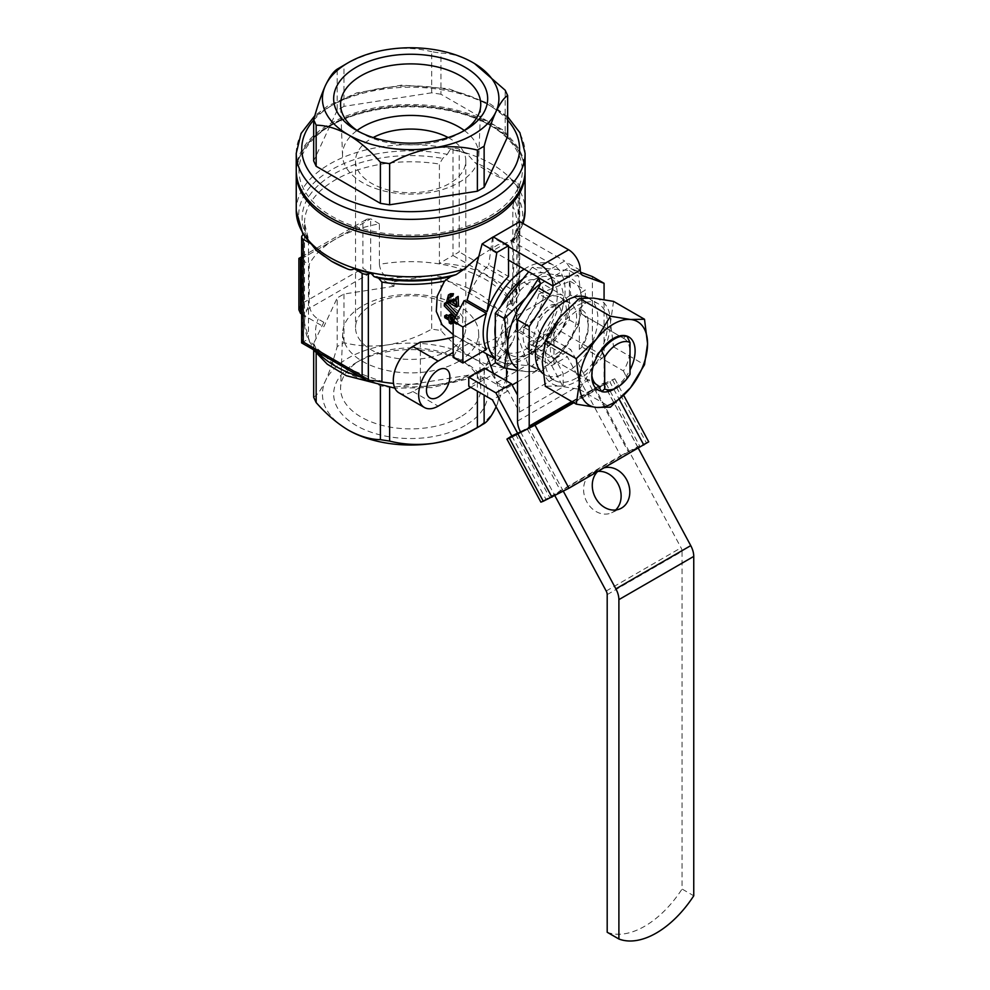 <?xml version="1.0" encoding="UTF-8"?>
<svg xmlns="http://www.w3.org/2000/svg" width="990" height="990" viewBox="0 0 990 990"><rect width="100%" height="100%" fill="white"/><g stroke="black" fill="none" stroke-linecap="round" stroke-linejoin="round"><path stroke-width="0.74" stroke-dasharray="4.95 3.71" d="M452.913 334.459L468.839 343.382A55.143 31.841 120 0 0 493.725 339.372A55.143 31.841 120 0 0 518.599 314.647L506.36 307.581C515.035 283.091 515.456 251.571 511.273 242.637L511.607 241.387L512.981 241.808A112.006 64.659 180 0 0 516.52 194.374L517.968 188.36A114.395 66.045 0 0 0 510.135 178.646C508.179 180.118 505.618 180.044 502.45 178.435C493.156 174.933 483.962 169.624 474.854 162.508A112.006 64.659 180 0 1 502.45 178.435M484.333 348.195C490.446 348.468 496.225 347.057 501.658 343.951C507.066 340.795 511.694 336.204 515.53 330.19L528.041 364.58L537.78 370.211L537.78 343.035A55.143 31.841 -60 0 1 522.188 355.806A55.143 31.841 -60 0 1 506.595 361.053L484.333 348.195L486.35 353.764M524.18 269.156A55.143 31.841 -60 0 1 553.658 265.271A55.143 31.841 -60 0 1 562.11 309.462A55.143 31.841 -60 0 1 526.086 358.058A55.143 31.841 -60 0 1 498.514 360.781A55.143 31.841 -60 0 1 495.285 358.417M537.78 343.035L515.53 330.19M303.373 234.185L304.809 236.622A112.006 64.659 180 0 1 331.464 169.773A112.006 64.659 180 0 1 447.257 154.378L442.716 158.4L439.399 164.068L439.399 263.34C476.586 264.813 501.076 278.945 512.857 305.762L512.857 206.477A106.153 61.293 180 0 1 516.817 223.072A106.153 61.293 180 0 1 511.273 242.637L511.607 241.387A108.578 62.692 180 0 0 514.404 199.794L516.52 194.374M523.19 223.554L513.216 241.919L553.658 265.271M522.955 223.418A114.432 66.058 180 0 1 511.793 241.634L497.883 244.778L478.17 257.053M453.173 322.53L456.477 324.448L458.432 323.309A55.143 31.841 -60 0 1 458.308 321.502L454.992 317.926M458.432 323.309L452.591 319.943A55.143 31.841 -60 0 0 452.888 322.369M452.962 322.827L451.316 321.886A55.143 31.841 120 0 1 450.945 318.99L446.738 316.565A55.143 31.841 120 0 1 446.614 314.746M450.759 314.102A55.143 31.841 120 0 0 450.821 317.171L448.804 316.008M486.449 349.421L464.186 336.575L453.173 357.378M464.186 300.552C462.169 316.367 462.169 328.371 464.186 336.575M452.789 296.01L451.254 296.022L450.66 300.193L452.715 300.985L453.556 299.71A55.143 31.841 120 0 1 453.742 298.968M455.375 299.908L457.467 298.708C459.236 300.886 459.15 302.643 457.207 303.967L455.647 304.969M455.19 300.663L457.207 303.967L456.031 304.648M458.16 296.418A55.143 31.841 120 0 0 457.467 298.708M450.549 293.733L448.792 300.143L458.506 305.972M467.119 300.304A55.143 31.841 -60 0 1 488.676 265.011L508.538 276.482M538.857 293.981A55.143 31.841 -60 0 1 519.082 330.301L538.944 341.773A55.143 31.841 120 0 0 558.719 305.452L538.857 293.981L570.017 281.21L570.624 295.07L585.362 303.571L585.362 290.07L558.719 305.452M446.552 302.222A55.143 31.841 120 0 0 446.205 304.673L459.422 318.198A55.143 31.841 -60 0 1 459.533 315.884L457.281 313.583M451.65 304.549L453.655 303.385M448.866 318.31L450.821 317.171M444.782 317.691L446.738 316.565M448.99 320.129L450.945 318.99M449.336 323.025L451.316 321.886M450.636 321.069L452.591 319.943M456.477 324.448A57.903 33.425 -60 0 1 456.353 322.629L458.308 321.502M456.353 322.629L453.903 319.98M455.363 317.221L457.479 319.325A57.903 33.425 -60 0 1 457.578 317.01L456.204 315.624M457.578 317.01L459.533 315.884M444.225 305.811L446.205 304.673M457.479 319.325L459.422 318.198M495.285 362.711L532.323 366.028L569.374 319.943L569.374 270.542L532.323 267.238L528.697 271.755M532.323 352.65A44.117 25.468 -60 0 1 510.271 354.841A44.117 25.468 -60 0 1 510.271 303.893A44.117 25.468 -60 0 1 554.388 278.425A44.117 25.468 -60 0 1 561.144 313.781A44.117 25.468 -60 0 1 532.323 352.65M517.51 370.458L526.284 371.572A52.383 30.245 -60 0 1 517.51 368.515M541.493 371.312L563.322 350.188A52.383 30.245 -60 0 1 526.284 371.572L541.493 371.312L532.323 366.028M581.848 302.445A52.383 30.245 -60 0 1 563.322 350.188L578.544 325.24L581.848 302.445L578.544 275.839L563.322 276.099A52.383 30.245 -60 0 1 581.848 302.445M540.429 283.882A52.383 30.245 -60 0 1 563.322 276.099L541.493 272.535L532.323 267.238M613.553 301.381L610.508 322.369A48.25 27.856 -60 0 1 593.443 366.337A48.25 27.856 -60 0 1 559.325 386.038A48.25 27.856 -60 0 1 542.273 361.771A48.25 27.856 -60 0 1 559.325 317.802A48.25 27.856 -60 0 1 593.443 298.101A48.25 27.856 -60 0 1 610.508 322.369L613.553 346.884L593.443 366.337L579.435 389.318L559.325 386.038L545.317 386.273M484.37 368.181L484.37 377.19L508.019 390.852L519.453 412.1L519.453 398.648L517.51 395.022M551.69 365.632L563.137 386.88L563.137 373.44L555.167 358.628L528.041 342.973L528.041 351.982L551.69 365.632L567.295 356.635L586.699 392.683L603.69 383.699L637.647 446.762L648.722 441.825M603.69 383.699L614.765 378.762L609.865 381.93L619.356 399.564M515.679 434.35L549.623 497.413L561.206 492.042L638.03 447.69L604.073 384.615L606.029 383.489L586.699 392.683L620.656 455.746L540.886 502.153M604.073 384.615L573.284 402.423M573.829 402.732L609.865 381.93M620.656 455.746L637.647 446.762M549.623 497.413L628.39 451.935L639.973 446.564L638.29 448.185M519.453 412.1L563.137 386.88M508.019 390.852L492.426 399.861M527.262 428.967L561.206 492.042M594.446 388.872L628.39 451.935M606.029 383.489L639.973 446.564M563.384 491.337L529.205 427.841M520.616 432.048L554.92 495.78M607.192 594.606L682.06 551.38L682.06 889.032L693.755 895.789M682.06 551.38A5.519 3.18 -120 0 0 681.058 547.792L595.386 388.649A16.545 9.553 -120 0 1 592.379 377.871L592.379 276.556M571.762 401.544L604.073 382.895L604.073 299.549M604.073 382.895A5.519 3.18 -120 0 0 604.296 384.516M604.383 467.775A22.052 17.981 65.1 0 0 601.747 468.703A22.052 17.981 65.1 0 0 600.596 469.297A22.052 17.981 65.1 0 0 597.341 471.834M587.887 297.804A44.117 25.468 -60 0 1 588.704 298.238A44.117 25.468 -60 0 1 595.46 333.593A44.117 25.468 -60 0 1 566.639 372.463A44.117 25.468 -60 0 1 544.587 374.653A44.117 25.468 -60 0 1 543.089 373.663M508.538 246.609L492.55 237.39L493.329 236.932M554.945 304.673A30.641 17.684 120 0 0 534.922 331.675A30.641 17.684 120 0 0 539.624 356.227A30.641 17.684 120 0 0 554.945 354.705A30.641 17.684 120 0 0 574.955 327.702A30.641 17.684 120 0 0 570.265 303.15A30.641 17.684 120 0 0 554.945 304.673M537.397 276.779L564.696 261.026A5.519 3.18 60 0 1 565.946 261.991L569.522 267.238A11.026 6.373 120 0 0 570.871 268.562A11.026 6.373 120 0 0 571.44 268.835L580.486 272.163M493.206 236.858L492.55 250.891L519.849 235.137L564.696 261.026M492.55 250.891L508.538 260.123M607.192 932.258A82.715 47.755 120 0 0 682.06 889.032M598.084 471.401A22.052 17.981 65.1 0 0 593.072 472.725A22.052 17.981 65.1 0 0 591.909 473.331A22.052 17.981 65.1 0 0 586.389 501.027A22.052 17.981 65.1 0 0 611.634 512.746A22.052 17.981 65.1 0 0 615.644 510.011M492.55 237.39L488.676 265.011M544.809 348.851A30.641 17.684 -60 0 1 529.489 350.373A30.641 17.684 -60 0 1 529.489 314.993A30.641 17.684 -60 0 1 560.13 297.297A30.641 17.684 -60 0 1 564.82 321.849A30.641 17.684 -60 0 1 544.809 348.851M420.379 342.094L420.379 383.971A106.153 61.293 180 0 1 393.525 383.415M453.173 337.219A106.153 61.293 0 0 0 456.6 336.315M303.014 234.618L304.809 236.622L308.1 237.662L308.472 239.667L308.472 338.939C320.253 355.064 344.743 369.208 381.93 381.348M506.36 307.581A106.153 61.293 0 0 0 516.372 286.667L516.273 329.769L516.817 322.938A106.153 61.293 180 0 1 516.372 328.544L515.604 332.145A105.46 60.885 180 0 1 512.375 342.169A105.46 60.885 180 0 1 421.158 386.669L420.379 383.971M301.628 258.687L335.598 239.073A106.153 61.293 0 0 1 379.405 223.839L379.405 264.367A106.153 61.293 180 0 1 516.817 322.938L516.817 223.072C516.854 229.185 514.936 235.323 511.038 241.498M379.405 223.839L370.693 218.815L335.598 239.073A106.153 61.293 0 0 0 309.214 264.367L309.214 304.883C310.019 311.12 313.013 315.847 318.186 319.077L323.792 322.307L323.792 326.811L337.194 297.928L337.194 346.574L343.963 342.676C357.798 346.215 372.413 346.946 387.832 344.867C403.054 342.243 417.681 336.984 431.702 329.101L440.946 330.524C451.131 342.107 461.835 351.289 473.059 358.058C484.32 364.258 495.037 367.439 505.172 367.612L507.647 372.945C503.935 386.62 500.024 398.054 495.891 407.261A88.234 50.935 0 0 0 473.059 358.058A88.234 50.935 0 0 0 387.832 344.867A88.234 50.935 0 0 0 325.438 380.89C329.522 371.832 333.444 360.397 337.194 346.574M447.257 154.378L450.351 149.329A114.395 66.045 0 0 1 467.169 153.846L474.854 162.508M331.464 261.224A112.006 64.659 180 0 1 318.879 252.561L316.28 250.421M512.857 206.477L514.404 199.794M379.405 264.367C380.21 270.604 383.204 275.331 388.377 278.549L393.983 281.779L393.983 286.283L362.897 268.339L362.897 223.319L366.795 219.198L370.693 218.815L370.693 272.844L300.514 313.372M393.983 286.283L343.963 294.03L337.194 297.928M301.628 314.016L323.792 326.811M301.628 259.986L309.214 264.367M393.983 281.779L431.702 275.294L431.702 329.101M343.963 294.03L343.963 342.676M313.681 397.238C317.394 394.923 321.305 389.478 325.438 380.89A88.234 50.935 0 0 0 348.282 430.093M323.792 322.307L313.681 343.431L313.681 350.188M313.681 343.431L316.156 348.765L323.136 353.442L380.395 385.853L389.627 387.288L399.168 386.459L477.378 373.713L484.135 369.802L505.098 325.302L507.647 319.151L505.172 313.818L440.946 276.73L431.702 275.294M507.647 136.657L505.172 131.324L440.946 94.236L440.946 53.126C451.131 53.312 461.835 56.504 473.059 62.679L474.532 63.558M505.172 131.324L505.172 90.214M440.946 94.236L431.702 92.8L431.702 51.703L440.946 53.126M431.702 92.8L343.963 106.376L343.963 65.266C357.798 57.445 372.413 52.198 387.832 49.5C403.054 47.409 417.681 48.151 431.702 51.703M343.963 106.376L337.194 110.286L337.194 69.176M340.572 67.134L343.963 65.266M337.194 110.286L313.681 160.937M440.946 276.73L440.946 330.524M505.172 313.818L505.172 367.612M316.156 348.765L316.156 353.43M477.378 373.713L477.378 391.161M484.135 369.802L484.135 395.072M507.647 319.151L507.647 372.945M467.169 153.846L459.212 149.243A5.519 3.18 0 0 0 452.987 148.611L450.351 149.329M452.987 148.611L452.987 255.507L439.399 263.34M517.968 188.36L519.193 186.838A5.519 3.18 0 0 0 519.713 185.489A5.519 3.18 0 0 0 518.092 183.237L510.135 178.646M318.879 252.561L332.677 261.929M301.628 342.887L308.472 338.939M518.092 183.237L518.092 285.9L519.713 291.332L519.193 293.733L452.987 255.507L459.212 251.906L459.212 149.243M489.629 125.049A111.672 64.474 180 0 1 439.572 232.91A111.672 64.474 180 0 1 302.804 153.945A111.672 64.474 180 0 1 489.629 125.049M296.245 170.639A114.432 66.058 180 0 1 366.882 109.605A114.432 66.058 180 0 1 491.572 123.923A114.432 66.058 180 0 1 525.096 170.639M512.857 305.762L519.193 293.733L519.193 186.838M473.059 430.093A88.234 50.935 0 0 0 495.891 407.261M465.114 425.514A77.01 44.463 180 0 1 356.214 425.514A77.01 44.463 180 0 1 356.214 362.637A77.01 44.463 180 0 1 465.114 362.637A77.01 44.463 180 0 1 465.114 425.514M298.893 309.796L300.514 304.363L362.897 268.339M298.893 258.402L300.514 259.331L300.514 304.363M522.769 279.131A44.117 25.468 -60 0 1 548.151 274.824A44.117 25.468 -60 0 1 554.907 310.179A44.117 25.468 -60 0 1 526.086 349.049A44.117 25.468 -60 0 1 504.034 351.24A44.117 25.468 -60 0 1 495.285 336.489M495.285 325.141A44.117 25.468 -60 0 1 500.891 306.356M570.017 281.21L585.362 290.07M538.944 341.773L585.362 303.571M570.624 295.07L519.082 330.301M493.527 373.478L496.844 382.598L506.595 388.229L506.595 381.014M506.595 368.453L506.595 361.053M496.844 382.598L528.041 364.58M506.595 388.229L512.127 385.023M517.51 381.917L537.78 370.211M519.849 221.624L519.849 235.137M519.453 398.648L563.137 373.44M592.49 389.998L570.76 349.631L543.634 333.964L543.634 342.973L567.295 356.635M555.167 358.628L570.76 349.631M484.37 377.19L468.765 386.199M528.041 342.973L543.634 333.964M528.041 351.982L543.634 342.973M468.839 343.382L453.173 352.428M515.604 332.145L523.945 327.331A27.572 15.914 120 0 0 541.951 303.027A27.572 15.914 120 0 0 537.731 280.937A27.572 15.914 120 0 0 523.945 282.298L516.372 286.667M399.019 392.857A27.572 15.914 120 0 0 412.805 391.483L421.158 386.669M470.72 387.325L549.289 341.958A27.572 15.914 120 0 0 567.307 317.666A27.572 15.914 120 0 0 563.075 295.565A27.572 15.914 120 0 0 549.289 296.938L518.599 314.647M549.289 332.949A16.545 9.553 -60 0 1 537.595 326.205A16.545 9.553 -60 0 1 549.289 305.935A16.545 9.553 -60 0 1 560.984 312.692A16.545 9.553 -60 0 1 549.289 332.949M462.553 131.559A70.092 40.466 180 0 1 460.226 132.969A70.092 40.466 180 0 1 361.103 132.969A70.092 40.466 180 0 1 358.776 131.559M460.226 132.969L465.114 130.148L460.226 132.969M464.248 130.445A68.162 39.352 180 0 1 478.814 155.64A68.162 39.352 180 0 1 458.865 182.593A68.162 39.352 180 0 1 385.283 191.293A68.162 39.352 180 0 1 342.528 155.64A68.162 39.352 180 0 1 357.093 130.445M448.136 137.548A55.143 31.841 180 0 1 465.807 160.9A55.143 31.841 180 0 1 449.658 183.41A55.143 31.841 180 0 1 389.565 190.315A55.143 31.841 180 0 1 355.521 160.9A55.143 31.841 180 0 1 373.193 137.548M449.658 350.089A55.143 31.841 180 0 1 389.565 356.982A55.143 31.841 180 0 1 355.521 327.579A55.143 31.841 180 0 1 410.664 295.738A55.143 31.841 180 0 1 465.807 327.579A55.143 31.841 180 0 1 449.658 350.089M458.741 361.387A67.988 39.254 180 0 1 383.959 369.728A67.988 39.254 180 0 1 342.689 332.764A67.988 39.254 180 0 1 410.664 294.377A67.988 39.254 180 0 1 478.64 332.764A67.988 39.254 180 0 1 458.741 361.387M460.226 417.038A70.092 40.466 180 0 1 383.13 425.638A70.092 40.466 180 0 1 340.597 387.536A70.092 40.466 180 0 1 361.103 359.815A70.092 40.466 180 0 1 460.226 359.815A70.092 40.466 180 0 1 480.732 387.536A70.092 40.466 180 0 1 460.226 417.038M576.39 378.093A44.117 25.468 -60 0 1 554.326 380.271A44.117 25.468 -60 0 1 554.326 329.336A44.117 25.468 -60 0 1 598.443 303.868A44.117 25.468 -60 0 1 605.212 339.211A44.117 25.468 -60 0 1 576.39 378.093M613.553 346.884L644.502 364.741M579.435 389.318L610.385 407.187M553.967 323.47L553.967 364.048A30.641 17.684 -60 0 1 553.967 323.47L556.652 328.977A26.854 15.506 -60 0 0 555.897 361.239A26.854 15.506 -60 0 0 556.652 361.635L553.967 364.048M579.311 349.421L579.311 308.831A30.641 17.684 -60 0 1 588.308 323.928A30.641 17.684 -60 0 1 579.311 349.421L581.996 346.995A26.854 15.506 -60 0 0 588.308 327.022L588.308 323.928M626.101 335.845L623.428 338.271L581.996 314.35L579.311 308.831M581.996 314.35A26.854 15.506 -60 0 1 582.739 314.733A26.854 15.506 -60 0 1 588.308 327.022M623.428 338.271A26.854 15.506 -60 0 1 624.183 338.654A26.854 15.506 -60 0 1 623.428 370.916L581.996 346.995M596.611 384.702L556.652 361.635M591.81 374.344A26.854 15.506 -60 0 1 591.773 372.871A26.854 15.506 -60 0 1 598.084 352.898L556.652 328.977M598.084 352.898L600.757 350.485M630.011 374.307L627.066 376.98A30.641 17.684 -60 0 1 614.382 389.021M623.428 370.916L626.101 376.435A30.641 17.684 -60 0 1 600.757 391.062M627.066 376.98L626.101 376.435A30.641 17.684 -60 0 0 630.011 370M569.374 319.943L578.544 325.24M569.374 270.542L578.544 275.839M454.744 319.448L452.455 318.124A55.143 31.841 120 0 1 452.405 316.936L454.744 319.448L452.789 320.574M450.462 318.062L452.405 316.936M451.193 318.854L452.455 318.124M451.502 300.898L453.556 299.71M612.377 379.665L646.322 442.728M511.83 435.909L545.787 498.972M540.367 284.068L569.522 267.238M517.51 421.096L592.379 377.871M520.517 431.875L595.386 388.649M606.189 591.018L681.058 547.792M308.472 239.667A106.153 61.293 180 0 1 304.512 223.072A106.153 61.293 180 0 1 439.399 164.068M377.611 381.175A106.153 61.293 180 0 1 360.744 377.029M316.986 351.759A106.153 61.293 180 0 1 304.512 322.938A106.153 61.293 180 0 1 309.214 304.883M296.245 210.722A114.432 66.058 180 0 1 366.882 149.688A114.432 66.058 180 0 1 491.572 164.006A114.432 66.058 180 0 1 525.096 210.722M491.572 126.175A114.432 66.058 180 0 1 525.096 172.891C524.477 153.945 513.117 137.957 491.003 124.913C478.838 117.921 464.718 112.773 448.68 109.445C416.877 103.269 386.088 104.68 356.313 113.677C318.087 126.559 298.064 146.297 296.245 172.891A114.432 66.058 180 0 1 366.882 111.845A114.432 66.058 180 0 1 491.572 126.175M300.514 259.331L362.897 223.319M388.377 278.549A95.127 54.92 180 0 1 422.173 277.423M316.243 338.58A95.127 54.92 180 0 1 318.186 319.077M373.416 382.474A95.127 54.92 180 0 1 323.136 353.442M467.837 375.829A95.127 54.92 180 0 1 399.168 386.459M505.098 325.302A95.127 54.92 180 0 1 486.696 364.951M447.913 281.408A95.127 54.92 180 0 1 498.193 310.439M306.925 236.808A108.578 62.692 180 0 1 333.89 173.968A108.578 62.692 180 0 1 442.716 158.4M302.136 235.707L302.136 342.589L368.354 380.816M296.245 153.302A114.432 66.058 180 0 1 366.882 92.268A114.432 66.058 180 0 1 491.572 106.586A114.432 66.058 180 0 1 525.096 153.302M313.681 120.186A108.912 62.877 180 0 1 487.674 104.334A108.912 62.877 180 0 1 507.647 120.186M518.092 285.9L459.212 251.906M580.288 270.27L565.946 261.991M582.058 274.96L571.44 268.835M523.945 327.331L549.289 341.958M412.805 391.483L438.162 406.123M523.945 282.298L549.289 296.938M498.514 360.781L495.285 358.925M482.637 351.623L453.173 334.608M450.685 302.16L452.715 300.985M449.163 297.198L451.242 295.998M570.265 303.15L560.13 297.297M539.624 356.227L529.489 350.373M308.113 237.662L304.512 223.072L304.512 322.938L310.415 345.015L313.286 349.618M512.375 342.169L494.753 363.639L466.896 379.121L432.222 387.548L394.886 388.167M519.713 185.489L519.713 291.332M507.647 116.746L490.434 104.061L448.309 88.654L401.816 85.103L356.808 92.85L327.702 105.98L314.87 115.644M301.628 256.831L366.795 219.198M582.578 275.319L570.871 268.562M611.634 512.746L620.322 508.712M593.072 472.725L601.747 468.703M614.765 378.762L623.7 395.357M537.731 280.937L563.075 295.565M361.103 132.969L356.214 130.148M478.814 155.64L480.732 105.249M342.528 155.64L340.597 105.249M355.521 160.9L355.521 327.579M465.807 160.9L465.807 327.579M342.689 332.764L340.597 387.536M478.64 332.764L480.732 387.536M361.103 359.815L356.214 362.637M460.226 359.815L465.114 362.637M598.443 303.868L588.704 298.238M554.326 380.271L544.587 374.653M624.183 338.654L582.739 314.733M597.329 385.16L555.897 361.239M591.773 372.871L591.773 375.965M554.388 278.425L548.151 274.824M510.271 354.841L504.034 351.24"/><path stroke-width="1.49" d="M478.17 257.053L464.199 269.107L456.242 274.564L450.66 276.581L444.547 281.16L437.221 296.183L436.293 311.417L442.097 324.831L453.173 334.608M495.285 358.417A55.143 31.841 -60 0 1 490.656 314.672A55.143 31.841 -60 0 1 524.18 269.156M454.992 317.926L450.759 314.102L448.804 315.228L450.438 316.181L452.393 315.055M448.804 315.228A57.903 33.425 120 0 0 448.866 318.31L444.659 315.872A57.903 33.425 120 0 0 444.782 317.691L448.99 320.129A57.903 33.425 120 0 0 449.336 323.025L450.982 323.978L452.962 322.827A55.143 31.841 -60 0 1 452.888 322.369M448.804 316.008L446.614 314.746L444.659 315.872M486.449 313.397L464.186 300.552L453.173 321.354L462.912 326.985L486.449 313.397A55.143 31.841 -60 0 0 486.449 349.421L462.912 363.008L453.173 357.378L453.173 321.354M455.647 304.969L453.148 301.839A57.903 33.425 -60 0 1 453.321 301.096L451.688 300.156A57.903 33.425 120 0 0 451.502 300.898L450.685 302.148L448.631 301.356L449.175 297.21L452.789 296.01A55.143 31.841 -60 0 1 453.482 293.721L450.549 293.733L448.445 294.946L446.775 301.319L456.489 307.135L456.031 297.644L458.16 296.418L458.506 305.972L456.501 307.16M453.148 301.839L455.19 300.663A55.143 31.841 -60 0 1 455.375 299.908L453.742 298.968L451.688 300.156M486.981 311.763L467.119 300.304L482.105 243.961L496.844 252.462L486.981 311.763A55.143 31.841 120 0 1 508.538 276.482L508.538 260.123L537.397 276.779A5.519 3.18 -120 0 1 538.647 277.745L540.367 284.068A11.026 6.373 120 0 1 538.436 287.892L517.51 319.782L517.51 421.096A16.545 9.553 -120 0 0 520.517 431.875L520.616 432.048M457.281 313.583L446.552 302.222L444.56 303.361A57.903 33.425 120 0 0 444.225 305.811L455.363 317.221M450.697 297.21A57.903 33.425 -60 0 1 451.353 294.946L448.445 294.946M451.353 294.946L453.482 293.721M456.031 304.648L455.177 305.143C457.095 303.831 457.157 302.086 455.375 299.908L453.321 301.096M456.031 297.644A57.903 33.425 120 0 0 455.375 299.908M450.982 323.978A57.903 33.425 -60 0 1 450.636 321.069L453.173 322.53M453.903 319.98L450.438 316.181M456.204 315.624L444.56 303.361M528.697 271.755L495.285 313.323L495.285 362.711L504.454 368.008L517.51 370.458M517.51 368.515A52.383 30.245 -60 0 1 507.759 345.225L504.454 368.008M538.845 277.942L526.284 297.483L504.454 318.619L507.759 345.225A52.383 30.245 -60 0 1 526.284 297.483A52.383 30.245 -60 0 1 540.429 283.882M576.267 404.143L545.317 386.273L542.273 361.771L545.317 340.783L559.325 317.802L579.435 298.337L593.443 298.101L613.553 301.381L644.502 319.25L630.494 319.485L610.385 316.206L596.376 339.186L576.267 358.652L579.311 383.155L576.267 404.143L596.376 407.422L610.385 407.187L630.494 387.733L644.502 364.741L647.559 343.753L644.502 319.25M517.51 395.022L511.496 383.848L484.37 368.181L468.765 377.19L468.765 386.199L492.426 399.861L511.83 435.909L517.621 433.224L495.891 392.857L468.765 377.19M517.621 433.224L527.262 428.967L573.284 402.423M573.829 402.732L534.996 425.156L509.33 438.174L506.93 439.09L511.83 435.909M534.996 425.156L568.953 488.231L648.722 441.825L623.7 395.357M509.33 438.174L543.275 501.249L540.886 502.153L506.93 439.09M568.953 488.231L543.275 501.249M517.51 319.782L529.205 326.539L529.205 426.108A5.519 3.18 -120 0 0 529.427 427.742M554.92 495.78L606.189 591.018A5.519 3.18 -120 0 1 607.192 594.606L607.192 932.258L618.899 939.003L618.899 599.631A16.545 9.553 -120 0 0 615.879 588.852L563.384 491.337M618.899 939.003A82.715 47.755 -60 0 0 693.755 895.789L693.755 556.405A16.545 9.553 -120 0 0 690.748 545.626L638.29 448.185M604.073 299.549L604.073 283.313L592.379 276.556L580.486 272.163M597.341 471.834A22.052 17.981 65.1 0 0 596.302 499.183A22.052 17.981 65.1 0 0 620.322 508.712A22.052 17.981 65.1 0 0 628.019 482.699A22.052 17.981 65.1 0 0 604.383 467.775M543.089 373.663A44.117 25.468 -60 0 1 544.97 323.049A44.117 25.468 -60 0 1 587.887 297.804M529.205 326.539L550.143 294.636L538.436 287.892M550.143 294.636A11.026 6.373 -60 0 0 552.989 286.023L552.989 285.788A16.545 9.553 -120 0 0 541.295 265.53L568.594 249.765A16.545 9.553 60 0 1 580.288 270.022L580.288 270.27A11.026 6.373 -60 0 0 582.578 275.319A11.026 6.373 -60 0 0 583.147 275.579L604.073 283.313M568.594 249.765L519.849 221.624L493.329 236.932M541.295 265.53L508.538 246.609L508.538 245.718L496.844 252.462M615.644 510.011A22.052 17.981 65.1 0 0 618.75 485.348A22.052 17.981 65.1 0 0 598.084 471.401M482.105 243.961L493.206 236.858L508.538 245.718M508.538 260.123L508.538 246.609M453.173 352.428L438.162 361.09A27.572 15.914 120 0 0 420.144 385.395A27.572 15.914 120 0 0 424.376 407.484L399.019 392.857A27.572 15.914 120 0 1 394.8 370.755A27.572 15.914 120 0 1 412.805 346.463L420.379 342.094A106.153 61.293 0 0 0 453.173 337.219M456.242 274.564A112.006 64.659 180 0 1 374.071 276.618L378.613 278.19L381.93 282.076L381.93 381.348L366.015 380.073L362.117 375.953L303.237 341.958L301.628 342.887L301.628 237.043A5.519 3.18 0 0 0 303.237 239.295L311.194 243.887A114.395 66.045 0 0 1 303.373 234.185L302.136 235.707A5.519 3.18 0 0 0 301.628 237.043M374.071 276.618L370.978 273.215A114.395 66.045 0 0 1 354.16 268.698C352.193 270.171 349.631 270.097 346.475 268.488A112.006 64.659 180 0 1 331.464 261.224L316.28 250.421L311.194 243.887M301.628 259.986L300.514 259.331L300.514 313.372L301.628 314.016M313.681 350.188L313.681 397.238L316.156 402.571L316.156 353.43M474.532 63.558L505.172 90.214L507.647 95.547C503.935 97.849 500.024 103.307 495.891 111.895C491.807 120.953 487.897 132.388 484.135 146.198L477.378 150.109C463.543 146.57 448.916 145.839 433.509 147.906C418.275 150.53 403.648 155.789 389.627 163.684L380.395 162.249C370.198 150.666 359.494 141.496 348.282 134.727C337.008 128.527 326.304 125.334 316.156 125.173L313.681 119.84C317.394 106.165 321.305 94.731 325.438 85.524C329.522 76.997 333.444 71.552 337.194 69.176L348.27 62.679A88.234 50.935 0 0 0 325.438 85.524A88.234 50.935 0 0 0 348.282 134.727A88.234 50.935 0 0 0 433.509 147.906A88.234 50.935 0 0 0 495.891 111.895A88.234 50.935 0 0 0 473.059 62.679A88.234 50.935 0 0 0 387.832 49.5A88.234 50.935 0 0 0 348.27 62.679M316.156 125.173L316.156 166.271L313.681 160.937L313.681 119.84M316.156 166.271L380.395 203.358L380.395 162.249M380.395 203.358L389.627 204.794L389.627 163.684M389.627 204.794L477.378 191.219L477.378 150.109M477.378 191.219L484.135 187.308L484.135 146.198M484.135 187.308L507.647 136.657L507.647 95.547M380.395 386.224L380.395 439.659C370.198 439.461 359.494 436.281 348.282 430.093C337.008 423.287 326.304 414.117 316.156 402.571M389.627 387.61L389.627 441.082L380.395 439.659M477.378 391.161L477.378 427.507C463.543 435.328 448.916 440.587 433.509 443.285C418.275 445.364 403.648 444.634 389.627 441.082M484.135 395.072L484.135 423.609L477.378 427.507M495.891 407.261C491.807 415.788 487.897 421.233 484.135 423.609M354.16 268.698L362.117 273.29A5.519 3.18 0 0 0 368.354 273.933L370.978 273.215M331.464 261.224L346.475 268.488M525.096 170.639A114.432 66.058 180 0 1 410.664 236.697A114.432 66.058 180 0 1 296.245 170.639L296.245 153.302A114.432 66.058 180 0 0 410.664 219.359A114.432 66.058 180 0 0 525.096 153.302L525.096 170.639M348.282 430.093A88.234 50.935 0 0 0 433.509 443.285A88.234 50.935 0 0 0 473.059 430.093L480.756 425.65M465.114 130.148A77.01 44.463 180 0 1 356.214 130.148A77.01 44.463 180 0 1 356.214 67.27A77.01 44.463 180 0 1 465.114 67.27A77.01 44.463 180 0 1 465.114 130.148L465.114 130.148M300.514 313.372L298.893 309.796L298.893 258.402L301.628 256.831M301.628 258.687L300.514 259.331L298.893 258.402M495.285 336.489A44.117 25.468 -60 0 1 495.285 325.141M500.891 306.356A44.117 25.468 -60 0 1 522.769 279.131M506.595 381.014L506.595 368.453M486.35 353.764L493.527 373.478M512.127 385.023L517.51 381.917M511.496 383.848L495.891 392.857M424.376 407.484A27.572 15.914 120 0 0 438.162 406.123L470.72 387.325M438.162 397.114A16.545 9.553 -60 0 1 426.455 390.357A16.545 9.553 -60 0 1 438.162 370.099A16.545 9.553 -60 0 1 449.856 376.856A16.545 9.553 -60 0 1 438.162 397.114M358.776 131.559A70.092 40.466 180 0 1 340.597 105.249A70.092 40.466 180 0 1 410.664 63.892A70.092 40.466 180 0 1 480.732 105.249A70.092 40.466 180 0 1 462.553 131.559M357.093 130.445A68.162 39.352 180 0 1 464.248 130.445M373.193 137.548A55.143 31.841 180 0 1 448.136 137.548M545.317 340.783L576.267 358.652M579.435 298.337L610.385 316.206M604.655 357.118L601.71 351.029A30.641 17.684 -60 0 1 627.066 336.402L630.011 342.478A26.47 15.283 -60 0 0 604.655 357.118L604.655 388.934A26.47 15.283 -60 0 0 617.339 387.325L614.382 389.021A30.641 17.684 -60 0 1 601.71 391.619L598.084 385.555L596.611 384.702M630.011 342.478L630.011 374.307A26.47 15.283 -60 0 1 617.339 387.325M598.084 385.555A26.854 15.506 -60 0 1 597.329 385.16A26.854 15.506 -60 0 1 591.81 374.344M601.71 391.619L604.655 388.934M601.71 351.029L600.757 350.485A30.641 17.684 120 0 1 626.101 335.845A30.641 17.684 -60 0 1 630.011 370M627.066 336.402L626.101 335.845M600.757 391.062A30.641 17.684 -60 0 1 591.773 375.965A30.641 17.684 -60 0 1 600.757 350.485M596.376 407.422A48.25 27.856 -60 0 1 579.311 383.155A48.25 27.856 -60 0 1 596.376 339.186A48.25 27.856 -60 0 1 630.494 319.485A48.25 27.856 -60 0 1 647.559 343.753A48.25 27.856 -60 0 1 630.494 387.733A48.25 27.856 -60 0 1 596.376 407.422M495.285 313.323L504.454 318.619M450.462 318.062A57.903 33.425 120 0 0 450.5 319.25L452.789 320.574L450.462 318.062M450.5 319.25L451.193 318.854M462.912 326.985L462.912 363.008M448.631 301.356L450.66 300.193M619.356 399.564L643.822 445.005M518.005 434.14L551.962 497.215M615.879 588.852L690.748 545.626M529.205 426.108L571.762 401.544M552.989 285.788L580.288 270.022M618.899 599.631L693.755 556.405M444.547 281.16A106.153 61.293 180 0 1 381.93 282.076M393.525 383.415A106.153 61.293 180 0 1 377.611 381.175M360.744 377.029A106.153 61.293 180 0 1 316.986 351.759M450.66 276.581A108.578 62.692 180 0 1 378.613 278.19M464.199 269.107A114.432 66.058 180 0 1 296.245 210.722L303.014 234.618M296.257 171.74L296.245 172.891A114.432 66.058 180 0 0 410.664 238.949A114.432 66.058 180 0 0 525.096 172.891L525.096 210.722A114.432 66.058 180 0 1 522.955 223.418M368.354 273.933L368.354 380.816M362.117 273.29L362.117 375.953M303.237 239.295L303.237 341.958M507.647 120.186A108.912 62.877 180 0 1 410.664 211.674A108.912 62.877 180 0 1 313.681 120.186M583.147 275.579L582.058 274.96M552.989 286.023L538.647 277.745M412.805 346.463L438.162 361.09M495.285 358.925L482.637 351.623M525.096 210.722L523.19 223.554M296.245 172.891L296.245 210.722M394.886 388.167L346.339 375.705L327.269 364.184L313.286 349.618M525.096 172.891L525.071 171.74M314.87 115.644L301.084 133.415L296.245 153.302M525.096 153.302L519.923 132.771L507.647 116.746M366.015 380.073L301.628 342.887"/></g></svg>
